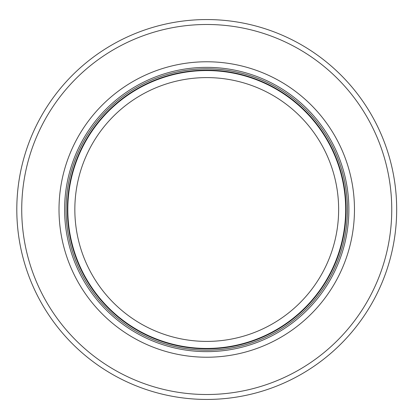 <?xml version="1.0" encoding="UTF-8"?>
<svg xmlns="http://www.w3.org/2000/svg" width="419" height="419" viewBox="0 0 419 419"><rect width="100%" height="100%" fill="white"/><g stroke="black" fill="none" stroke-linecap="round" stroke-linejoin="round"><path stroke-width="0.63" d="M345.675 209.5A138.935 138.935 0 0 0 137.275 89.179A138.935 138.935 0 0 0 137.275 329.821A138.935 138.935 0 0 0 345.675 209.5M347.435 209.5A140.695 140.695 0 0 0 136.395 87.655A140.695 140.695 0 0 0 136.395 331.345A140.695 140.695 0 0 0 347.435 209.5M354.469 209.5A147.729 147.729 0 0 0 132.875 81.564A147.729 147.729 0 0 0 132.875 337.436A147.729 147.729 0 0 0 354.469 209.5M396.678 209.5A189.933 189.933 0 0 0 111.773 45.011A189.933 189.933 0 0 0 111.773 373.989A189.933 189.933 0 0 0 396.678 209.5M338.641 209.5A131.901 131.901 0 0 1 140.789 323.73A131.901 131.901 0 0 1 140.789 95.27A131.901 131.901 0 0 1 338.641 209.5M346.099 209.5A139.359 139.359 0 0 0 137.06 88.812A139.359 139.359 0 0 0 137.06 330.188A139.359 139.359 0 0 0 346.099 209.5M348.88 209.5A142.141 142.141 0 0 0 135.672 86.403A142.141 142.141 0 0 0 135.672 332.597A142.141 142.141 0 0 0 348.88 209.5M391.749 209.5A185.009 185.009 0 0 0 114.235 49.274A185.009 185.009 0 0 0 114.235 369.726A185.009 185.009 0 0 0 391.749 209.5"/></g></svg>
